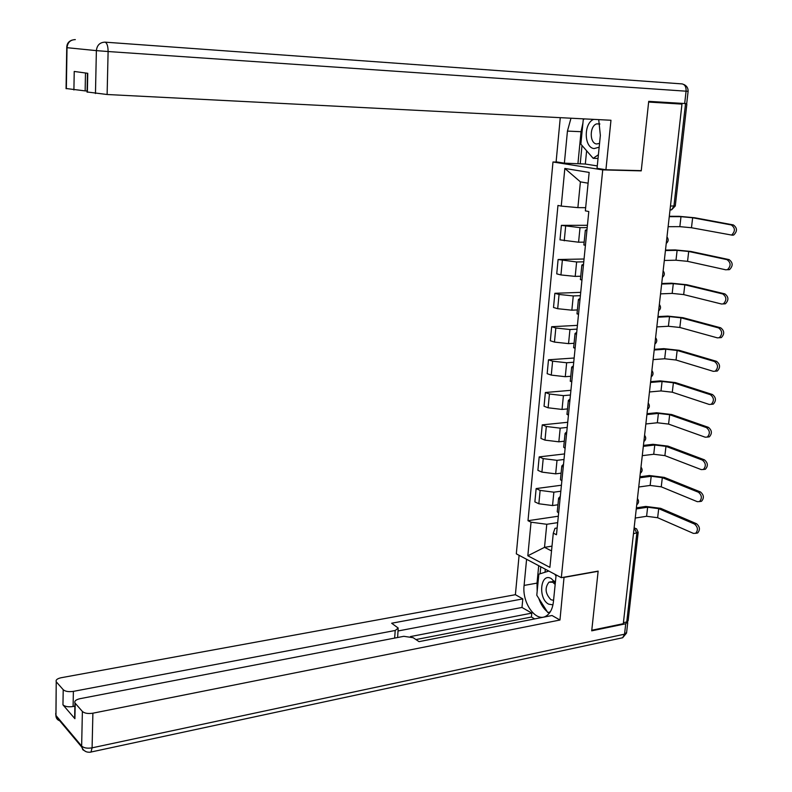 <?xml version="1.0" encoding="UTF-8"?>
<svg xmlns="http://www.w3.org/2000/svg" width="792" height="792" viewBox="0 0 792 792"><rect width="100%" height="100%" fill="white"/><g stroke="black" fill="none" stroke-linecap="round" stroke-linejoin="round"><path stroke-width="1.19" d="M557.845 162.122L552.984 161.984L516.315 553.846L561.32 577.675L602.732 169.894L641.233 170.874L648.638 102.059L681.971 104.108L623.304 623.7L591.782 630.254L598.148 571.101L561.32 577.675M638.144 532.64L628.115 620.839L626.749 621.958L636.817 533.234L634.135 527.828M623.423 622.641L626.749 621.958M681.971 104.108L669.814 102.663M587.189 227.611L580.021 227.641L561.379 225.364L559.993 239.857L578.576 242.213L584.149 242.144M586.872 230.819L585.337 230.234L586.991 229.601M587.426 225.294L561.379 225.364M583.902 244.639L585.387 245.629M583.773 261.825L576.625 261.974L558.103 259.519L556.736 273.854L560.944 274.943L575.2 276.388L580.744 276.23M583.377 265.706L581.863 265.033L583.526 264.231M584.051 259.004L558.103 259.519M580.447 279.21L581.912 280.358M580.388 295.663L573.269 295.931L559.063 294.466L554.865 293.297L553.509 307.484L557.687 308.702L571.854 310.187L577.388 309.939M579.932 300.217L578.437 299.445L580.1 298.495M580.714 292.357L554.865 293.297M577.041 313.394L578.477 314.701M577.041 329.135L569.943 329.522L555.826 328.007L551.668 326.72L550.321 340.758L554.459 342.085L568.547 343.629L574.061 343.282M576.517 334.353L575.042 333.482L576.715 332.373M577.418 325.363L551.668 326.72M573.665 347.203L575.081 348.678M573.725 362.251L566.656 362.756L552.618 361.182L548.49 359.786L547.163 373.675L551.272 375.111L565.28 376.705L570.765 376.279M573.141 368.102L571.676 367.151L573.358 365.884M574.151 358.014L548.49 359.786M570.329 380.645L571.725 382.279M570.448 395.01L563.409 395.634L549.45 394.01L545.361 392.505L544.045 406.237L548.113 407.791L562.043 409.434L567.508 408.92M569.794 401.495L568.359 400.445L570.042 399.039M570.913 390.317L545.361 392.505M567.032 413.731L568.399 415.513M567.211 427.433L560.192 428.155L546.312 426.492L542.253 424.868L540.956 438.451L544.995 440.124L558.845 441.817L564.29 441.213M566.498 434.521L565.072 433.392L566.765 431.828M567.716 422.284L542.253 424.868M563.765 446.45L563.686 447.213L565.112 448.391M563.993 459.499L557.014 460.34L543.213 458.618L539.184 456.895L537.897 470.339L541.906 472.111L555.677 473.844L561.102 473.161M563.231 467.191L561.815 465.973L563.518 464.28M564.557 453.925L539.184 456.895M560.538 478.833L560.459 479.655L561.855 480.912M560.825 491.238L553.865 492.178L540.134 490.416L536.144 488.575L534.867 501.89L538.847 503.771L552.539 505.543L557.944 504.781M559.993 499.514L558.607 498.208L560.31 496.376M561.429 485.229L536.144 488.575M557.34 510.86L557.251 511.751L558.637 513.087M588.1 183.19L580.407 181.863L577.883 207.633L585.664 207.682M577.883 207.633L561.241 206.098L564.835 168.448L589.169 172.418L585.347 210.85L588.803 211.533L556.469 534.748L553.291 533.174L549.886 567.369L527.828 555.766L531.036 522.195L546.777 524.284L544.51 547.341L551.519 550.915M561.241 206.098L557.954 205.445L527.997 520.7L531.036 522.195M552.984 161.984L602.732 169.894M639.461 170.607L641.233 170.874M551.994 546.124L544.51 547.341L527.828 555.766M557.687 522.641L546.777 524.284M553.291 533.174L555.024 528.304L557.152 527.977M558.32 516.216L527.997 520.7M564.835 168.448L580.407 181.863M669.299 216.295L679.021 216.315L694.693 217.76L733.362 224.938C737.362 227.918 737.481 231.284 733.689 235.046L732.095 235.204M692.644 217.76L691.475 227.74L731.62 235.066C735.402 231.294 735.293 227.928 731.293 224.948L692.644 217.76L680.991 216.681L669.26 216.661M691.475 227.74L679.843 226.651L668.131 226.69M665.488 250.084L675.17 249.935L690.753 251.43L729.086 259.608C733.026 262.578 733.164 265.914 729.531 269.607L727.838 269.755M688.703 251.47L687.555 261.34L725.779 269.815L727.472 269.656C731.105 265.963 730.957 262.627 727.026 259.647L688.703 251.47L677.12 250.351L665.438 250.539M687.555 261.34L675.992 260.212L664.32 260.459M661.716 283.506L671.368 283.19L686.852 284.744L724.858 293.891C728.729 296.861 728.907 300.158 725.403 303.781L723.621 303.93M684.823 284.813L683.674 294.584L721.571 304.019L723.353 303.871C726.848 300.247 726.67 296.95 722.809 293.971L684.823 284.813L673.299 283.655L661.657 284.051M683.674 294.584L672.18 293.406L660.548 293.862M586.624 150.787L585.318 164.043L564.379 163.152L556.113 161.845L560.271 117.661M564.379 163.152L567.438 131.096L570.982 118.216M688.109 91.318L686.704 103.643L648.717 101.356L641.263 170.646L605.92 169.745L597.039 168.33L600.356 135.363L598.712 119.632M605.92 169.745L610.969 120.255L107.118 94.505L87.08 91.981M585.318 164.043L597.287 165.914M85.486 72.983L85.14 90.892L66.063 88.516M87.377 92.199L87.754 73.3L74.23 71.448L73.904 89.961M85.14 90.892L87.1 91.001M577.942 163.538L581.041 131.7L567.438 131.096M582.942 122.928L581.041 131.7M582.021 145.48L580.209 163.895M564.043 577.19L559.964 620.017L92.892 713.196L92.09 747.836L624.551 634.184L625.729 623.759L591.713 630.838L598.128 571.299L564.32 577.338M556.123 574.923L553.43 601.712C552.608 608.662 550.222 613.404 546.272 615.948C536.055 622.858 521.869 602.9 524.096 585.427L526.591 559.281M519.097 555.321L515.394 594.693L522.809 598.901L391.654 623.235L398.218 628.066L395.218 630.481L73.389 691.366L73.092 706.514C68.419 707.197 65.043 706.642 62.954 704.84L74.903 718.7L74.666 716.582M534.679 618.918L531.412 617.027L531.798 613.117L521.987 607.464L522.809 598.901M515.394 594.693L61.202 677.724C57.242 678.605 55.588 679.932 56.232 681.714L55.915 715.414L81.645 746.054L82.378 711.454L74.943 702.949C74.24 701.059 75.913 699.643 79.942 698.702L403.831 636.313L413.186 637.708L419.027 641.639L552.034 615.513L559.964 620.017M56.47 682.051L63.221 689.713C65.31 691.485 68.706 692.03 73.389 691.366M82.378 711.454C84.586 713.344 88.09 713.919 92.892 713.196M625.729 623.759L627.611 621.661M531.798 613.117L410.444 636.58M531.412 617.027L415.948 639.57M74.874 706.167L73.092 706.514M521.987 607.464L398 630.976M398.148 629.006L397.614 637.511M538.708 565.706L537.016 583.12L537.174 591.287M538.778 598.386C540.728 604.187 543.559 608.622 547.262 611.701M548.292 612.463L549.371 613.147M540.768 566.795L540.085 573.804M548.995 612.335L549.589 612.859M545.322 569.201L545.025 572.24M593.693 119.374C583.516 123.116 583.922 147.847 594.149 148.559L599.168 147.213M599.861 123.948L596.673 123.869C589.446 125.918 589.446 143.491 596.653 143.966L599.554 143.372M598.406 154.737L593.168 158.321L580.863 144.154L583.249 119.75L584.417 118.899M598.029 158.469L593.168 158.321M555.35 582.605L551.212 578.536C540.352 572.151 537.768 598.702 548.648 604.148L552.945 604.85M555.162 584.437L552.737 582.239L548.965 582.169C544.579 587.892 545.252 593.752 550.984 599.762L553.568 600.296M550.252 611.889L547.807 612.562L536.788 595.247L538.847 574.19L548.807 571.052M550.103 612.117L547.807 612.562M554.806 574.23L556.004 576.061M657.984 316.582L667.597 316.097L683.001 317.701L720.68 327.799C724.472 330.769 724.69 334.036 721.324 337.59L719.453 337.729M680.971 317.81L679.843 327.472L717.413 337.867L719.275 337.719C722.641 334.165 722.423 330.898 718.631 327.928L680.971 317.81L669.517 316.612L657.914 317.206M679.843 327.472L668.408 326.264L656.816 326.908M654.291 349.302L663.874 348.648L679.18 350.321L716.542 361.35C720.274 364.32 720.522 367.547 717.285 371.032L715.394 371.181M677.16 350.46L676.041 360.013L713.295 371.329L715.245 371.2C718.473 367.706 718.235 364.478 714.503 361.498L677.16 350.46L665.775 349.213L654.212 350.005M676.041 360.013L664.686 358.766L653.123 359.608M650.628 381.675L660.191 380.873L675.408 382.585L712.453 394.525C716.116 397.495 716.394 400.693 713.275 404.118L711.454 404.296M673.398 382.764L672.289 392.218L709.226 404.445L711.246 404.316C714.354 400.891 714.077 397.693 710.424 394.713L673.398 382.764L662.072 381.487L650.539 382.457M672.289 392.218L660.993 390.931L649.47 391.961M647.014 413.711L656.538 412.751L671.675 414.523L708.414 427.343C712.008 430.323 712.315 433.491 709.315 436.847L707.414 437.016M669.666 414.721L668.577 424.086L705.197 437.194L707.286 437.085C710.285 433.729 709.978 430.551 706.385 427.571L669.666 414.721L658.409 413.414L646.916 414.572M668.577 424.086L657.34 422.76L645.856 423.977M643.431 445.411L652.925 444.302L667.983 446.124L704.405 459.815C707.949 462.805 708.276 465.934 705.385 469.23L703.514 469.418M665.973 446.361L664.894 455.628L701.217 469.597L703.365 469.507C706.246 466.211 705.919 463.063 702.385 460.083L665.973 446.361L654.786 445.005L643.332 446.351M664.894 455.628L653.727 454.262L642.282 455.657M639.896 476.784L649.351 475.527L664.32 477.398L700.445 491.951C703.92 494.931 704.276 498.039 701.504 501.277L699.663 501.475M662.32 477.665L661.251 486.832L697.277 501.663L699.484 501.583C702.256 498.346 701.91 495.228 698.435 492.238L662.32 477.665L651.192 476.279L639.778 477.804M661.251 486.832L650.143 485.437L638.738 487.011M636.392 507.84L645.817 506.435L660.696 508.345L696.524 523.73C699.95 526.729 700.316 529.808 697.643 532.986L695.841 533.204M658.706 508.652L657.647 517.721L693.376 533.382L695.643 533.323C698.306 530.145 697.93 527.056 694.515 524.057L658.706 508.652L647.648 507.227L636.263 508.929M657.647 517.721L646.599 516.285L635.233 518.047M636.827 503.93L637.164 500.93M640.391 472.398L640.728 469.369M643.985 440.53L644.332 437.471M647.618 408.325L647.975 405.237M651.301 375.784L651.648 372.656M655.014 342.887L655.37 339.718M658.766 309.632L659.122 306.435M662.558 276.012L662.924 272.785M666.399 242.035L666.765 238.768M634.105 528.026L636.55 528.808L638.184 532.303L633.461 533.778M552.539 505.543L553.865 492.178M555.677 473.844L557.014 460.34M558.845 441.817L560.192 428.155M562.043 409.434L563.409 395.634M565.28 376.705L566.656 362.756M568.547 343.629L569.943 329.522M571.854 310.187L573.269 295.931M575.2 276.388L576.625 261.974M578.576 242.213L580.021 227.641M541.906 472.111L543.213 458.618M544.995 440.124L546.312 426.492M548.113 407.791L549.45 394.01M551.272 375.111L552.618 361.182M554.459 342.085L555.826 328.007M557.687 308.702L559.063 294.466M560.944 274.943L562.33 260.558M564.241 240.827L565.646 226.274M538.847 503.771L540.134 490.416M671.141 209.84L670.369 209.959L671.557 209.84L673.933 206.098L685.476 104.267M670.458 206.069L675.289 205.89L686.832 104.326M731.293 224.948L733.362 224.938M680.991 216.681L679.843 226.651M727.026 259.647L729.086 259.608M677.12 250.351L675.992 260.212M722.809 293.971L724.858 293.891M673.299 283.655L672.18 293.406M684.674 103.584L686.08 91.189L108.108 51.529C108.029 46.005 106.999 42.877 105.009 42.154L682.13 83.912L105.009 42.154C99.891 42.342 97.01 45.164 96.376 50.629L67.023 47.688L66.34 88.714M95.466 93.535L96.376 50.629L108.108 51.529L107.118 94.505M66.746 47.619L67.023 47.688C67.607 42.471 70.369 39.778 75.319 39.61M682.13 83.912C684.941 84.556 686.268 86.981 686.08 91.189L688.109 91.298C688.189 88.1 686.763 85.833 683.852 84.496M75.21 703.316L74.903 718.7M62.954 704.84L63.221 689.713M394.654 638.085L395.218 630.481M537.016 583.12L524.096 585.427M60.588 720.977C57.955 720.463 56.42 718.918 55.965 716.334L55.707 713.453M56.232 681.714L55.965 716.334L81.695 747.004C83.467 751.054 86.566 752.756 90.981 752.093L92.09 747.836C87.318 748.608 83.833 748.014 81.645 746.054L82.784 749.717L86.071 751.687M627.729 622.68L626.611 632.462L624.551 634.184L622.661 637.748L89.813 752.281M626.571 633.026L622.661 637.748L621.047 638.095M718.631 327.928L720.68 327.799M669.517 316.612L668.408 326.264M714.503 361.498L716.542 361.35M665.775 349.213L664.686 358.766M710.424 394.713L712.453 394.525M662.072 381.487L660.993 390.931M706.385 427.571L708.414 427.343M658.409 413.414L657.34 422.76M702.385 460.083L704.405 459.815M654.786 445.005L653.727 454.262M698.435 492.238L700.445 491.951M651.192 476.279L650.143 485.437M694.515 524.057L696.524 523.73M647.648 507.227L646.599 516.285M666.24 243.421C668.517 241.501 668.755 239.333 666.973 236.907M662.409 277.329C664.676 275.428 664.914 273.28 663.142 270.864M658.627 310.87C660.874 308.989 661.112 306.86 659.35 304.455M654.875 344.055C657.112 342.193 657.35 340.075 655.598 337.689M651.173 376.883C653.39 375.052 653.628 372.943 651.885 370.557M647.51 409.375C649.717 407.553 649.955 405.454 648.212 403.078M643.876 441.52C646.074 439.708 646.312 437.63 644.579 435.253M640.283 473.329C642.47 471.537 642.708 469.458 640.985 467.092M636.728 504.801C638.906 503.029 639.144 500.96 637.431 498.594M557.251 511.751L558.607 498.208M560.459 479.655L561.815 465.973M563.686 447.213L565.072 433.392M566.963 414.424L568.359 400.445M570.27 381.279L571.676 367.151M573.616 347.767L575.042 333.482M576.992 313.889L578.437 299.445M580.407 279.635L581.863 265.033M583.862 245.005L585.337 230.234M670.032 209.831L671.557 209.84L675.279 205.989M634.144 527.71L634.649 527.947M733.689 235.046L731.62 235.066M729.531 269.607L727.472 269.656M725.403 303.781L723.353 303.871M71.933 40.144C68.498 41.382 66.766 43.887 66.746 47.659L66.063 88.664M87.08 92.139L87.447 73.25M74.943 702.949L74.636 718.324M599.881 124.027L596.673 123.869M554.331 581.209L552.45 581.546M551.331 581.744L548.965 582.169M554.796 583.971L554.222 581.071M721.324 337.59L719.275 337.719M717.285 371.032L715.245 371.2M713.275 404.118L711.246 404.316M709.315 436.847L707.286 437.085M705.385 469.23L703.365 469.507M701.504 501.277L699.484 501.583M697.643 532.986L695.643 533.323"/></g></svg>
